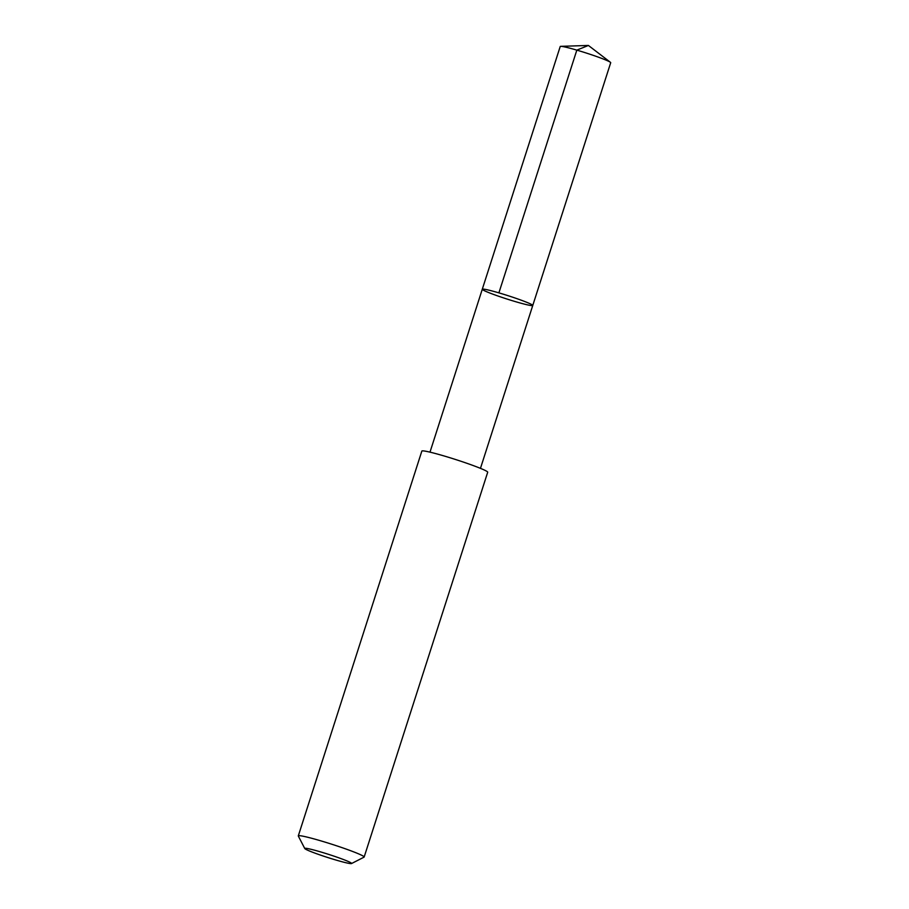 <?xml version="1.0" encoding="UTF-8"?>
<svg xmlns="http://www.w3.org/2000/svg" width="909" height="909" viewBox="0 0 909 909"><rect width="100%" height="100%" fill="white"/><g stroke="black" fill="none" stroke-linecap="round" stroke-linejoin="round"><path stroke-width="1.36" d="M517.073 302.118A26.509 1.761 17.8 0 1 482.281 289.255A26.509 1.761 17.8 0 1 508.063 295.686A26.509 1.761 17.8 0 1 532.765 305.458A26.509 1.761 17.8 0 1 517.073 302.118M610.7 62.721A26.52 1.761 -162.2 0 0 610.382 62.278A26.52 1.761 -162.2 0 0 575.897 49.859A26.52 1.761 -162.2 0 0 560.728 46.348A26.52 1.761 -162.2 0 0 560.217 46.518L482.281 289.255A26.509 1.761 17.8 0 1 508.063 295.686A26.509 1.761 17.8 0 1 532.765 305.458L610.7 62.721M351.522 863.55L364.032 857.153A34.587 2.295 -162.2 0 0 364.157 857.028L487.701 472.226A34.587 2.295 -162.2 0 0 442.308 455.443A34.587 2.295 -162.2 0 0 421.844 451.08L298.3 835.882A34.587 2.295 -162.2 0 0 298.322 836.053L304.776 848.54A24.6 1.625 -162.2 0 0 327.683 857.494A24.6 1.625 -162.2 0 0 351.522 863.55A24.6 1.625 -162.2 0 0 319.309 851.528A24.6 1.625 -162.2 0 0 304.776 848.54M364.157 857.028A34.587 2.295 -162.2 0 0 318.764 840.246A34.587 2.295 -162.2 0 0 298.3 835.882M498.893 292.868L576.829 50.131L588.407 45.45L560.728 46.348M588.407 45.45L610.382 62.278M480.463 468.351L532.765 305.458M429.991 452.148L482.281 289.255"/></g></svg>
